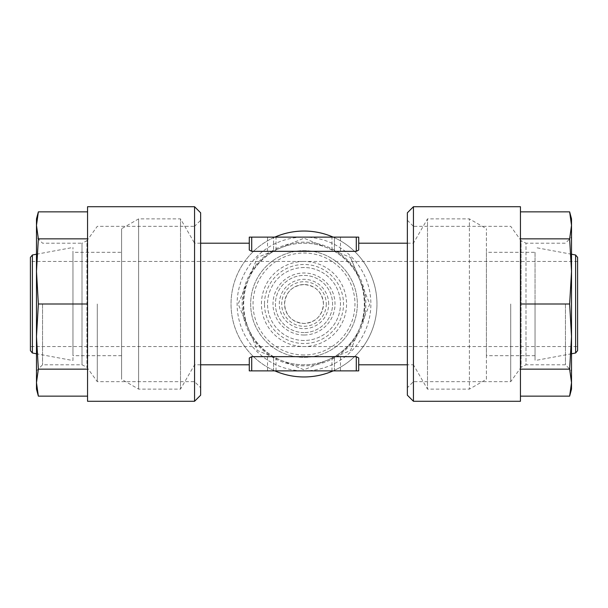 <?xml version="1.0" encoding="UTF-8"?>
<svg xmlns="http://www.w3.org/2000/svg" width="608" height="608" viewBox="0 0 608 608"><rect width="100%" height="100%" fill="white"/><g stroke="black" fill="none" stroke-linecap="round" stroke-linejoin="round"><path stroke-width="0.46" stroke-dasharray="3.04 2.28" d="M577.6 261.44L30.4 261.44L30.4 346.56L577.6 346.56L577.6 261.44M304 284.544C292.197 285.661 285.714 292.129 284.544 303.939C285.654 315.788 292.121 322.293 303.947 323.456C315.795 322.354 322.293 315.879 323.456 304.023C322.324 292.167 315.841 285.676 304 284.544A19.456 19.456 0 0 1 323.456 304A19.456 19.456 0 0 1 304 323.456A19.456 19.456 0 0 1 284.544 304A19.456 19.456 0 0 1 304 284.544M577.6 346.56L577.6 257.382M535.04 304L535.04 360.544L535.04 304M535.04 252.32L535.04 355.68L535.04 252.32L486.4 252.32L486.4 355.68L486.4 252.32M535.04 355.68L486.4 355.68M486.4 379.293L486.4 228.707L486.4 379.293L469.376 389.12L469.376 218.88L469.376 389.12L427.485 389.12L427.485 218.88L427.485 389.12L413.44 364.8L413.44 243.2L413.44 364.8L407.36 364.8M407.36 243.2L413.44 243.2L427.485 218.88L469.376 218.88L486.4 228.707M358.72 250.017L358.72 243.2L358.72 250.017L356.288 251.347L340.48 251.347L336.178 252.411L334.4 251.347L334.4 237.12L358.72 237.12L358.72 250.017M249.28 243.2L249.28 250.017L249.28 243.2M200.64 243.2L194.56 243.2L194.56 364.8L194.56 243.2L180.515 218.88L180.515 389.12L180.515 218.88L138.624 218.88L138.624 389.12L138.624 218.88L121.6 228.707L121.6 379.293L121.6 228.707M251.712 251.347L249.28 250.017L249.28 237.12L334.4 237.12L334.4 251.347L331.968 250.017A60.8 60.8 0 0 0 276.032 250.017L273.6 251.347L273.6 237.12L273.6 251.347L271.822 252.411L267.52 251.347L251.712 251.347L251.712 237.12M271.822 252.411C234.308 273.942 234.308 334.058 271.822 355.589L276.032 357.983A60.8 60.8 0 0 0 331.968 357.983L336.178 355.589L340.48 356.653L356.288 356.653L358.72 357.983L358.72 364.8M249.28 364.8L249.28 357.983L249.28 364.8L249.28 357.983L251.712 356.653L267.52 356.653L271.822 355.589M336.178 355.589A60.8 60.8 0 0 0 342.008 256.546A60.8 60.8 0 0 0 246.635 283.86A60.8 60.8 0 0 0 336.178 355.589C373.692 334.058 373.692 273.942 336.178 252.411M121.6 252.32L121.6 355.68L121.6 252.32L72.96 252.32L72.96 355.68L72.96 252.32M72.96 360.544L72.96 247.456L72.96 360.544L36.48 353.772M30.4 257.382L30.4 350.618M249.28 370.88L251.712 370.88L251.712 356.653M358.72 370.88L251.712 370.88M334.4 370.88L334.4 356.653L334.4 370.88M304 354.973A50.973 50.973 0 0 1 259.859 278.517A50.973 50.973 0 0 1 348.141 278.517A50.973 50.973 0 0 1 304 354.973M304 332.576A28.576 28.576 0 0 1 279.254 289.712A28.576 28.576 0 0 1 328.746 289.712A28.576 28.576 0 0 1 304 332.576A28.576 28.576 0 0 0 332.576 304A28.576 28.576 0 0 0 304 275.424A28.576 28.576 0 0 0 275.424 304A28.576 28.576 0 0 0 304 332.576M304 335.008A31.008 31.008 0 0 1 272.992 304A31.008 31.008 0 0 1 304 272.992A31.008 31.008 0 0 1 335.008 304A31.008 31.008 0 0 1 304 335.008M273.6 370.88L273.6 356.653L273.6 370.88M510.72 304L510.72 381.657L510.72 304M565.44 304L565.44 364.8L565.44 304M413.44 401.28L413.44 226.343L510.72 226.343L521.064 240.677L521.064 304L521.064 240.677L525.988 243.2L525.988 304L525.988 243.2L565.44 243.2L571.52 237.12L571.52 370.88L565.44 364.8L525.988 364.8L525.988 304L525.988 364.8L521.064 367.323L521.064 304L521.064 367.323L510.72 381.657L413.44 381.657L413.44 206.72M571.52 336.574L569.643 369.147L520.448 369.147L520.448 304L569.643 304L571.52 336.574L571.52 271.426L571.52 389.12M571.52 218.88L571.52 271.426L569.643 238.853L520.448 238.853L520.448 304L520.448 238.853M569.643 211.865L571.52 225.363L569.643 238.853M569.643 304L571.52 271.426M569.643 396.135L571.52 382.637L569.643 369.147M520.448 396.135L520.448 369.147L520.448 396.135M520.448 401.28L520.448 369.147M520.448 304L520.448 206.72M407.36 212.8L407.36 395.2M407.36 220.263L413.44 226.343L413.44 381.657L407.36 387.737L407.36 220.263L407.36 387.737M97.28 304L97.28 381.657L97.28 304M42.56 304L42.56 364.8L42.56 304M36.48 304L36.48 370.88L36.48 237.12L42.56 243.2L82.012 243.2L82.012 364.8L82.012 243.2L86.936 240.677L86.936 367.323L86.936 240.677L97.28 226.343L194.56 226.343L194.56 401.28M36.48 389.12L36.48 218.88M87.552 304L87.552 238.853L87.552 369.147L87.552 304L38.357 304L36.48 336.574L38.357 369.147L87.552 369.147L87.552 396.135L87.552 369.147M38.357 369.147L36.48 382.637L38.357 396.135M38.357 211.865L36.48 225.363L38.357 238.853L36.48 271.426L38.357 304M38.357 238.853L87.552 238.853L87.552 211.865L87.552 238.853M87.552 206.72L87.552 401.28M194.56 206.72L194.56 381.657L194.56 226.343L200.64 220.263L200.64 304L200.64 212.8M200.64 395.2L200.64 220.263M250.663 304A53.337 53.337 0 0 0 304 357.337A53.337 53.337 0 0 0 357.337 304A53.337 53.337 0 0 0 304 250.663A53.337 53.337 0 0 0 250.663 304M304 340.48A36.48 36.48 0 0 1 267.52 304A36.48 36.48 0 0 1 304 267.52A36.48 36.48 0 0 1 340.48 304A36.48 36.48 0 0 1 304 340.48M304 267.52A36.48 36.48 0 0 0 267.52 304A36.48 36.48 0 0 0 304 340.48A36.48 36.48 0 0 0 340.48 304A36.48 36.48 0 0 0 304 267.52M304 261.44A42.56 42.56 0 0 0 267.14 325.28A42.56 42.56 0 0 0 340.86 325.28A42.56 42.56 0 0 0 304 261.44M360.172 280.736A60.8 60.8 0 0 0 247.828 280.736A60.8 60.8 0 0 0 327.264 360.172A60.8 60.8 0 0 0 360.172 280.736L350.535 257.465L369.808 304L350.535 350.535L304 369.808L257.465 350.535L238.192 304L257.465 257.465L304 238.192L350.535 257.465L304 238.192L257.465 257.465L238.192 304L257.465 350.535L304 369.808L350.535 350.535L369.808 304L360.172 280.736M304 231.04A72.96 72.96 0 0 1 367.186 340.48A72.96 72.96 0 0 1 240.814 340.48A72.96 72.96 0 0 1 304 231.04M333.161 237.12A72.96 72.96 0 0 1 333.161 370.88M274.839 370.88A72.96 72.96 0 0 1 274.839 237.12M304 370.88A66.88 66.88 0 0 0 361.92 270.56A66.88 66.88 0 0 0 246.08 270.56A66.88 66.88 0 0 0 304 370.88M304 365.849A61.849 61.849 0 0 1 250.435 273.076A61.849 61.849 0 0 1 357.565 273.076A61.849 61.849 0 0 1 304 365.849M304 357.337A53.337 53.337 0 0 0 357.337 304A53.337 53.337 0 0 0 304 250.663A53.337 53.337 0 0 0 250.663 304A53.337 53.337 0 0 0 304 357.337M575.609 254.988L575.609 353.012M32.391 353.012L32.391 254.988M267.52 370.88L267.52 356.653M356.288 370.88L356.288 356.653M340.48 370.88L340.48 356.653M328.685 304A24.685 24.685 0 0 0 291.658 282.621A24.685 24.685 0 0 0 291.658 325.379A24.685 24.685 0 0 0 328.685 304M326.291 304A22.291 22.291 0 0 1 304 326.291A22.291 22.291 0 0 1 281.709 304A22.291 22.291 0 0 1 304 281.709A22.291 22.291 0 0 1 326.291 304M356.288 251.347L356.288 237.12M340.48 251.347L340.48 237.12M331.968 250.017L331.968 237.12M276.032 250.017L276.032 237.12M267.52 251.347L267.52 237.12M331.968 370.88L331.968 357.983M276.032 370.88L276.032 357.983M264.48 304A39.52 39.52 0 0 1 323.76 269.777A39.52 39.52 0 0 1 323.76 338.223A39.52 39.52 0 0 1 264.48 304M571.52 254.228L535.04 247.456M571.52 353.772L535.04 360.544M200.64 364.8L194.56 364.8L180.515 389.12L138.624 389.12L121.6 379.293M121.6 355.68L72.96 355.68M36.48 254.228L72.96 247.456M36.48 370.88L42.56 364.8L82.012 364.8L86.936 367.323L97.28 381.657L194.56 381.657L200.64 387.737"/><path stroke-width="0.91" d="M577.6 261.44L577.6 350.618L577.6 257.382L575.609 254.988L571.52 254.228M30.4 346.56L30.4 261.44M407.36 243.2L358.72 243.2M356.288 251.347L358.72 250.017L358.72 237.12L249.28 237.12L249.28 250.017L251.712 251.347L356.288 251.347L356.288 237.12M249.28 243.2L200.64 243.2M249.28 370.88L358.72 370.88L358.72 357.983L356.288 356.653L251.712 356.653L249.28 357.983L249.28 370.88L249.28 364.8L200.64 364.8M36.48 254.228L32.391 254.988L32.391 353.012L36.48 353.772M32.391 353.012L30.4 350.618L30.4 257.382L32.391 254.988M358.72 370.88L358.72 364.8L407.36 364.8M571.52 370.88L571.52 237.12M571.52 336.574L569.643 369.147L571.52 382.637L569.643 396.135L571.52 389.12L571.52 336.574L569.643 304L571.52 271.426L571.52 218.88L569.643 211.865L520.448 211.865M569.643 396.135L520.448 396.135M569.643 369.147L520.448 369.147M569.643 304L520.448 304M571.52 271.426L569.643 238.853L520.448 238.853M569.643 211.865L571.52 225.363L569.643 238.853M520.448 206.72L520.448 401.28L413.44 401.28L413.44 206.72L520.448 206.72M413.44 401.28L407.36 395.2L407.36 212.8L413.44 206.72M36.48 237.12L36.48 304M194.56 401.28L194.56 206.72L200.64 212.8L200.64 395.2L194.56 401.28L87.552 401.28L87.552 304L38.357 304L36.48 271.426L38.357 238.853L36.48 225.363L38.357 211.865L36.48 218.88L36.48 389.12L38.357 396.135L87.552 396.135M38.357 238.853L87.552 238.853M38.357 304L36.48 336.574L38.357 369.147L87.552 369.147M38.357 396.135L36.48 382.637L38.357 369.147M38.357 211.865L87.552 211.865M87.552 304L87.552 206.72L194.56 206.72M274.839 237.12A72.96 72.96 0 0 1 333.161 237.12M333.161 370.88A72.96 72.96 0 0 1 274.839 370.88M577.6 350.618L575.609 353.012L575.609 254.988M251.712 370.88L251.712 356.653M356.288 370.88L356.288 356.653M251.712 251.347L251.712 237.12M575.609 353.012L571.52 353.772"/></g></svg>
